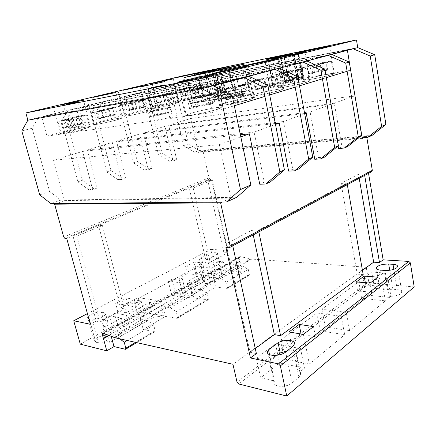<?xml version="1.0" encoding="UTF-8"?>
<svg xmlns="http://www.w3.org/2000/svg" width="436" height="436" viewBox="0 0 436 436"><rect width="100%" height="100%" fill="white"/><g stroke="black" fill="none" stroke-linecap="round" stroke-linejoin="round"><path stroke-width="0.33" stroke-dasharray="2.18 1.64" d="M84.241 128.887C74.338 131.661 58.32 134.8 60.375 133.59L66.888 131.432C76.741 128.707 92.149 125.677 90.366 126.832L84.241 128.887M250.493 99.321C240.356 102.487 216.866 106.815 219.553 105.071L223.935 103.408C234.083 100.318 256.624 96.127 254.45 97.784L250.493 99.321M146.976 111.605C138.337 114.025 122.505 117.137 124.287 116.074L129.17 114.45C137.792 112.063 153.096 109.049 151.559 110.063L146.976 111.605M174.607 103.991C166.519 106.264 150.774 109.354 152.442 108.362L156.709 106.945C164.797 104.7 180.041 101.697 178.607 102.64L174.607 103.991M331.932 74.654C324.128 77.101 301.505 81.358 303.57 80.022L306.263 78.998C314.127 76.589 335.976 72.447 334.352 73.711L331.932 74.654M200.129 96.961C192.543 99.092 176.891 102.171 178.455 101.239L182.204 99.991C189.796 97.887 204.975 94.89 203.639 95.778L200.129 96.961M116.962 119.873C107.725 122.462 91.794 125.584 93.707 124.451L99.332 122.587C108.542 120.036 123.895 117.017 122.244 118.096L116.962 119.873M282.544 85.287C278.789 86.432 269.246 88.236 270.14 87.641L271.563 87.113C275.323 85.979 284.713 84.197 283.901 84.775L282.544 85.287M169.986 118.516L164.241 94.634C159.015 95.996 149.09 98.018 150.415 97.457L153.325 96.612L158.835 120.107C164.05 118.576 173.414 116.848 172.285 117.633L169.986 118.516L212.381 112.444L206.838 86.829L347.361 49.949L182.591 82.344L41.758 116.995L68.746 112.068L74.055 132.239C78.78 130.931 85.947 129.547 85.053 130.119L82.333 131.056L158.835 120.107M307.391 82.088C298.9 84.748 275.983 89.026 278.228 87.571L281.367 86.383C289.902 83.772 312.002 79.608 310.219 80.987L307.391 82.088M280.375 90.268C271.116 93.168 247.904 97.473 250.351 95.882L254.046 94.481C263.339 91.642 285.667 87.467 283.711 88.971L280.375 90.268M217.253 109.392C206.124 112.859 182.362 117.208 185.333 115.284L190.576 113.3C201.688 109.921 224.426 105.719 222.006 107.545L217.253 109.392M153.325 96.612L65.449 112.979L68.746 112.068M164.459 94.574L206.838 86.829M76.998 110.559L82.333 131.056M201.879 88.633L189.976 90.792L191.126 90.584L188.952 80.78M191.126 90.584L189.992 90.879M350.778 70.18L186.167 98.296L46.968 136.114L41.758 116.995M46.968 136.114L74.055 132.239M186.167 98.296L182.591 82.344M347.421 50.314L347.361 49.949M212.381 112.444L234.306 105.752M264.892 96.411L269.693 94.944M295.167 87.162L299.483 85.843M322.433 78.834L326.33 77.646M347.116 71.297L350.648 70.218M233.315 90.552L223.281 93.255L210.359 95.435L199.23 97.844L211.716 94.465L233.625 90.443L233.315 90.552L228.35 66.686M252.526 93.942L240.792 97.408L224.976 99.92L236.753 96.487L252.526 93.942L246.662 64.926M146.36 112.401L158.17 109.136L170.52 107.152L158.688 110.444L146.36 112.401L140.31 86.977M244.127 64.163L249.414 90.225L246.781 77.248L244.471 77.859L243.261 71.902L245.577 71.313L217.362 76.807L221.215 94.928L249.414 90.225L221.215 94.928L249.414 90.225L218.376 99.13L190.069 103.697L221.215 94.928L215.956 70.185M297.625 79.859L302.688 79.101L290.545 82.535L285.275 83.369L288.676 82.208L272.642 84.867L282.948 81.995L298.9 79.325L297.03 79.913L297.625 79.859L292.741 53.699M182.526 75.908L183.856 81.854L357.738 47.6L183.856 81.854L27.871 120.194L38.33 117.622L212.997 85.707M304.644 113.529L139.591 134.065L148.251 169.871L144.594 170.105L133.487 162.775L119.464 105.817L126.609 95.925L192.886 82.944L188.772 83.974L192.968 102.88L190.069 103.697L184.232 77.537M218.376 99.13L212.534 71.771M159.783 115.115L150.529 116.516L162.306 113.169L171.577 111.747L159.783 115.115L152.622 84.48M158.17 109.136L152.415 84.524M171.577 111.747L170.52 107.147L158.688 110.444L149.439 111.91L161.249 108.64L170.52 107.147L164.655 81.608M236.753 96.487L230.966 68.594M240.792 97.408L234.693 67.836M226.071 105.114L237.838 101.577L249.523 99.784L237.784 103.343L226.071 105.114L218.867 71.046M80.622 116.701L86.53 114.935C88.295 114.047 73.597 117.055 64.147 119.502L57.879 121.355C55.868 122.298 71.123 119.181 80.622 116.701M83.805 128.952L89.642 126.996C91.342 125.895 76.671 128.778 67.297 131.372L61.111 133.421C59.165 134.571 74.387 131.585 83.805 128.952M83.521 115.338L68.643 118.57L64.664 119.595L68.85 118.881L60.751 120.968L75.968 117.666L79.968 116.63L75.662 117.366L83.521 115.338L85.38 122.516L82.535 122.968L80.682 115.834M82.535 122.968L66.572 126.778L70.757 126.124L62.702 128.282L65.52 127.846L73.586 125.682L77.886 125.007L81.864 123.933L77.559 124.614L85.38 122.516M77.559 124.614L75.662 117.366M81.864 123.933L79.968 116.63M77.886 125.007L75.968 117.666M73.586 125.682L71.673 118.396M65.52 127.846L63.563 120.489M62.702 128.282L60.751 120.968M70.757 126.124L68.85 118.881M66.572 126.778L64.664 119.595M70.528 125.721L68.643 118.57M74.725 125.061L72.834 117.851M143.842 100.378L148.262 99.054C149.777 98.28 135.187 101.266 126.92 103.414L122.222 104.804C120.483 105.621 135.563 102.542 143.842 100.378M146.529 111.676L150.9 110.204C152.366 109.24 137.798 112.112 129.596 114.385L124.952 115.927C123.263 116.935 138.316 113.981 146.529 111.676M145.014 99.512L131.192 102.52L127.841 103.381L132.135 102.607L125.323 104.362L139.427 101.299L142.79 100.427L138.392 101.223L145.014 99.512L146.589 106.144L143.684 106.64L142.109 100.04M143.684 106.64L129.454 110.019L133.748 109.3L126.969 111.115L129.863 110.63L141.051 108.068L144.398 107.169L139.994 107.91L146.589 106.144M139.994 107.91L138.392 101.223M144.398 107.169L142.79 100.427M141.051 108.068L139.427 101.299M136.648 108.809L135.029 102.089M129.863 110.63L128.211 103.844M126.969 111.115L125.323 104.362M133.748 109.3L132.135 102.607M129.454 110.019L127.841 103.381M132.795 109.131L131.192 102.52M137.095 108.401L135.492 101.746M171.68 93.19L175.534 92.034C176.945 91.309 162.41 94.29 154.66 96.302L150.562 97.517C148.932 98.285 163.925 95.217 171.68 93.19M174.16 104.062L177.975 102.782C179.338 101.877 164.824 104.738 157.134 106.875L153.08 108.221C151.499 109.164 166.465 106.226 174.16 104.062M167.38 94.089L170.476 93.288L166.056 94.1L172.171 92.525L169.255 93.059L155.734 96.225L160.05 95.435L153.766 97.054L167.38 94.089L168.874 100.607L171.958 99.779L170.476 93.288M171.958 99.779L167.538 100.542L173.626 98.912L170.71 99.419L157.227 102.618L161.543 101.871L155.292 103.55L158.203 103.049L168.874 100.607M164.459 101.37L162.96 94.901M158.203 103.049L156.677 96.52M155.292 103.55L153.766 97.054M161.543 101.871L160.05 95.435M157.227 102.618L155.734 96.225M160.306 101.795L158.829 95.43M164.628 101.048L163.146 94.634M170.71 99.419L169.255 93.059M173.626 98.912L172.171 92.525M167.538 100.542L166.056 94.1M197.383 86.551L200.762 85.538C202.081 84.862 187.605 87.832 180.335 89.718L176.733 90.786C175.207 91.506 190.112 88.459 197.383 86.551M199.683 97.037L203.029 95.909C204.299 95.064 189.851 97.915 182.63 99.92L179.071 101.108C177.588 101.991 192.467 99.065 199.683 97.037M185.856 88.797L180.046 90.296L182.962 89.756L193.192 87.429L196.058 86.688L191.638 87.516L197.29 86.056L181.529 89.603L185.856 88.797L187.24 95.01L181.458 96.558L180.046 90.296M181.458 96.558L194.581 93.713L197.432 92.95L193.012 93.729L198.642 92.219L185.769 95.01L182.918 95.773L187.24 95.01M182.918 95.773L181.529 89.603M185.769 95.01L184.395 88.868M190.096 94.247L188.723 88.061M195.731 92.737L194.38 86.601M198.642 92.219L197.29 86.056M193.012 93.729L191.638 87.516M197.432 92.95L196.058 86.688M194.581 93.713L193.192 87.429M190.156 94.498L188.772 88.257M184.374 96.045L182.962 89.756M113.6 108.188L118.696 106.662C120.331 105.834 105.681 108.831 96.852 111.12L91.44 112.722C89.571 113.6 104.738 110.499 113.6 108.188M116.521 119.944L121.551 118.249C123.132 117.219 108.51 120.096 99.746 122.521L94.405 124.298C92.596 125.372 107.73 122.402 116.521 119.944M115.562 107.093L101.234 110.21L97.588 111.147L101.839 110.401L94.427 112.308L109.065 109.125L112.728 108.183L108.362 108.951L115.562 107.093L117.268 113.987L114.39 114.461L112.684 107.605M114.39 114.461L99.343 118.047L103.594 117.355L96.214 119.328L99.081 118.865L106.466 116.886L110.826 116.172L114.472 115.191L110.101 115.911L117.268 113.987M110.101 115.911L108.362 108.951M114.472 115.191L112.728 108.183M110.826 116.172L109.065 109.125M106.466 116.886L104.711 109.894M99.081 118.865L97.288 111.807M96.214 119.328L94.427 112.308M103.594 117.355L101.839 110.401M99.343 118.047L97.588 111.147M102.967 117.077L101.234 110.21M107.229 116.379L105.49 109.458M246.852 84.84L250.684 83.559C252.842 82.311 231.331 86.557 221.581 89.266L217.362 90.65C214.735 91.985 237.108 87.598 246.852 84.84M249.823 99.424L253.594 97.958C255.676 96.383 234.208 100.373 224.556 103.316L220.398 104.891C217.853 106.548 240.176 102.433 249.823 99.424M234.23 87.238L240.71 86.11L244.471 85.075L237.996 86.208L245.392 84.181L227.472 88.045L223.701 89.075L229.979 87.979L222.305 90.078L234.23 87.238L236.029 95.893L242.509 94.852L246.247 93.767L239.773 94.814L247.125 92.694L242.879 93.38L235.522 95.5L229.249 96.514L225.499 97.593L231.778 96.579L224.148 98.776L228.404 98.095L236.029 95.893M228.404 98.095L226.562 89.342M224.148 98.776L222.305 90.078M231.778 96.579L229.979 87.979M225.499 97.593L223.701 89.075M229.249 96.514L227.472 88.045M235.522 95.5L233.745 86.949M242.879 93.38L241.146 84.927M247.125 92.694L245.392 84.181M239.773 94.814L237.996 86.208M246.247 93.767L244.471 85.075M242.509 94.852L240.71 86.11M329.066 62.086L331.398 61.302C333.011 60.359 312.16 64.523 304.617 66.626L302.028 67.482C300.017 68.496 321.566 64.217 329.066 62.086M331.289 74.763L333.595 73.864C335.153 72.665 314.351 76.6 306.868 78.894L304.317 79.864C302.361 81.134 323.861 77.09 331.289 74.763M325.665 62.108L307.075 66.288L313.179 65.16L307.44 66.73L311.577 65.967L326.379 62.468L320.117 63.629L325.665 62.108L326.978 69.526L311.255 72.91L308.437 73.717L314.53 72.654L308.824 74.294L324.918 70.834L327.709 70.027L321.457 71.123L326.978 69.526M321.457 71.123L320.117 63.629M327.709 70.027L326.379 62.468M324.918 70.834L323.567 63.236M318.651 71.929L317.299 64.397M312.955 73.575L311.577 65.967M308.824 74.294L307.44 66.73M314.53 72.654L313.179 65.16M308.437 73.717L307.075 66.288M311.255 72.91L309.909 65.52M317.343 71.842L316.002 64.392M322.88 70.251L321.566 62.871M304.301 68.943L307.031 68.021C308.797 66.991 287.711 71.188 279.52 73.471L276.5 74.463C274.309 75.575 296.142 71.253 304.301 68.943M306.737 82.197L309.435 81.145C311.141 79.832 290.098 83.794 281.978 86.279L278.996 87.413C276.876 88.791 298.66 84.72 306.737 82.197M292.251 71.286L298.606 70.131L301.685 69.28L295.341 70.441L301.418 68.774L284.997 72.327L281.896 73.172L288.071 72.044L281.781 73.766L292.251 71.286L293.728 79.161L303.145 77.183L296.802 78.273L302.851 76.529L298.693 77.243L292.632 78.987L283.378 80.933L289.553 79.875L283.296 81.674L287.477 80.965L293.728 79.161M287.477 80.965L285.967 73.008M283.296 81.674L281.781 73.766M289.553 79.875L288.071 72.044M283.378 80.933L281.896 73.172M286.468 80.044L284.997 72.327M292.632 78.987L291.166 71.199M298.693 77.243L297.259 69.537M302.851 76.529L301.418 68.774M296.802 78.273L295.341 70.441M303.145 77.183L301.685 69.28M300.077 78.071L298.606 70.131M277.029 76.485L280.255 75.406C282.196 74.278 260.892 78.496 251.964 80.982L248.411 82.153C246.018 83.363 268.129 79.009 277.029 76.485M279.716 90.377L282.888 89.14C284.768 87.707 263.507 91.68 254.668 94.383L251.163 95.713C248.842 97.223 270.898 93.13 279.716 90.377M274.784 76.098L257.643 79.799L254.232 80.731L260.472 79.619L253.539 81.51L271.116 77.717L274.511 76.785L268.091 77.93L274.784 76.098L276.353 84.213L272.146 84.922L265.486 86.835L259.257 87.876L255.861 88.851L262.101 87.81L255.207 89.794L259.431 89.097L266.32 87.107L272.74 86.039L276.119 85.058L269.704 86.132L276.353 84.213M269.704 86.132L268.091 77.93M276.119 85.058L274.511 76.785M272.74 86.039L271.116 77.717M266.32 87.107L264.69 78.862M259.431 89.097L257.769 80.758M255.207 89.794L253.539 81.51M262.101 87.81L260.472 79.619M255.861 88.851L254.232 80.731M259.257 87.876L257.643 79.799M265.486 86.835L263.878 78.687M272.146 84.922L270.571 76.856M213.28 94.132L217.88 92.596C220.284 91.222 198.587 95.484 187.905 98.449L182.848 100.106C179.943 101.577 202.571 97.157 213.28 94.132M216.578 109.491L221.107 107.73C223.423 105.992 201.775 109.992 191.202 113.213L186.221 115.093C183.414 116.919 205.988 112.788 216.578 109.491M206.887 95.446L211.079 94.296L204.577 95.397L212.795 93.146L208.528 93.876L200.309 96.122L189.829 98.329L196.118 97.266L187.578 99.599L191.84 98.885L200.386 96.547L206.887 95.446L208.888 104.651L213.051 103.441L206.544 104.449L214.719 102.089L210.452 102.76L202.282 105.114L195.987 106.09L191.824 107.283L198.118 106.313L189.627 108.755L193.889 108.106L202.38 105.654L208.888 104.651M202.38 105.654L200.386 96.547M193.889 108.106L191.84 98.885M189.627 108.755L187.578 99.599M198.118 106.313L196.118 97.266M191.824 107.283L189.829 98.329M195.987 106.09L194.015 97.19M202.282 105.114L200.309 96.122M210.452 102.76L208.528 93.876M214.719 102.089L212.795 93.146M206.544 104.449L204.577 95.397M213.051 103.441L211.079 94.296M221.145 95.735L233.347 93.713L226.627 95.631L214.419 97.642L221.145 95.735L215.727 70.229M227.995 68.049L233.347 93.713M209.018 72.49L214.419 97.642M221.166 69.695L226.627 95.631M224.976 99.92L236.781 96.481L248.466 94.596L236.688 98.062L224.976 99.92M237.838 101.577L236.781 96.481M249.523 99.784L248.466 94.596M237.784 103.343L236.688 98.062M168.612 112.564L157.467 114.265L155.401 105.463L152.518 106.384C151.221 107.043 161.129 105.092 166.323 103.654L168.394 112.624C163.233 114.134 153.336 116.014 154.606 115.257L152.518 106.384M157.467 114.265L154.606 115.257M70.528 119.72L67.471 120.636C66.463 121.121 74.049 119.578 78.796 118.33L81.009 125.955L72.736 127.219L70.528 119.72M72.736 127.219L69.488 128.255C68.496 128.811 76.077 127.307 80.796 126.015L81.009 125.955M88.192 316.454C89.98 314.056 98.089 311.451 101.403 312.192L104.084 312.688L105.659 313.985C105.523 314.841 104.531 315.778 102.678 316.798C98.661 318.743 95.064 319.534 91.882 319.174L88.764 318.525M101.37 320.073L109.36 315.762L113.393 330.81L105.485 335.268L101.37 320.073L106.242 320.711L107.828 322.057C107.703 322.945 106.722 323.904 104.874 324.94L102.493 326.03L106.711 341.59C103.37 342.827 100.591 343.241 98.367 342.821L91.882 319.174M390.874 296.251C395.239 296.186 398.586 295.308 400.907 293.619L401.839 292.093C401.736 290.785 400.194 289.962 397.201 289.624L392.891 289.215L387.402 289.477L384.617 273.012C380.399 273.873 378.094 275.105 377.696 276.707C377.75 277.896 379.222 278.637 382.11 278.936L388.029 279.362L390.874 296.251L389.462 297.428L365.968 294.97L374.519 288.245L387.402 289.477M218.67 261.398L223.292 261.758L226.306 275.209L221.684 274.762L218.67 261.398L212.261 265.132C208.74 267.17 201.214 267.911 201.127 266.243L204.233 279.645L199.486 259.049L201.29 257.371L206.43 254.668C210.103 252.618 217.869 251.932 217.482 253.708L215.787 255.316L210.653 258.063C206.936 260.167 199.045 260.848 199.486 259.049M242.569 266.02L236.764 265.546L235.102 264.14L237.353 274.38L248.951 275.427L249.354 274.435L248.258 269.377L242.569 266.02L220.714 278.62L226.469 282.179L227.641 287.4L227.254 288.414L215.607 287.106L196.494 298.295L208.157 299.843L208.533 298.818L207.291 293.45L176.171 311.74L177.539 317.326L177.185 318.378L165.533 316.416L143.193 329.496L154.802 331.774L155.134 330.711L153.679 324.956L127.241 340.494M236.764 265.546L214.883 278.021L220.714 278.62M248.258 269.377L226.469 282.179M153.679 324.956L147.76 320.678L118.287 337.666L119.78 338.816M147.76 320.678L141.956 319.604L112.532 336.379L118.287 337.666M134.522 299.27L136.539 307.091L128.031 305.685L126.02 297.973L134.522 299.27L124.178 304.808L115.704 303.412L126.02 297.973M136.539 307.091L126.249 312.732L124.178 304.808M126.249 312.732L117.769 311.222L115.704 303.412M288.975 331.992L291.046 342.047L301.156 334.314L301.091 333.992M301.156 334.314L315.479 336.685L313.495 326.608M236.824 197.252L230.758 197.35L230.922 198.097L222.327 202.004M139.591 134.065L116.494 141.095L125.721 177.981L121.54 179.485L112.21 142.398L87.255 150L97.212 188.238L92.694 189.867L82.617 151.412L53.552 160.263L219.352 144.648L230.758 197.35L60.86 200.108L49.617 191.491L32.128 128.26L38.33 117.622M53.552 160.263L64.544 200.62L56.277 203.601M79.009 118.276L70.746 119.66M155.401 105.463L166.541 103.594M126.609 95.925L188.772 83.974M219.352 144.648L240.814 136.915M237.353 274.38L242.253 271.514L215.231 269.088L210.752 249.354L227.837 250.395L212 178.836L210.054 178.924L208.975 177.839L202.942 150.703L366.638 136.403L366.801 137.378M366.638 136.403L363.956 137.623M347.748 146.491L341.993 146.932L334.292 103.223L354.969 95.767M341.993 146.932L338.57 148.485M324.379 157.189L318.525 157.57L310.105 111.938L330.766 104.493L338.123 145.962M318.525 157.57L314.776 159.271M298.693 168.939L292.752 169.25L283.504 121.53L304.71 113.883M292.752 169.25L288.627 171.119M270.325 181.921L264.314 182.139L254.106 132.124L275.487 124.418M264.314 182.139L259.747 184.21M148.251 169.871L152.126 168.476L143.558 132.855L164.988 126.326L173.054 160.944L176.662 159.647L168.678 125.203L190.69 118.499L198.276 152.387L202.942 150.703M240.367 134.779L82.617 151.412M254.106 132.124L87.255 150M275.312 123.519L112.21 142.398M283.504 121.53L116.494 141.095M310.105 111.938L143.558 132.855M330.766 104.493L164.988 126.326M362.202 137.776L194.494 152.224L183.589 145.624L171.452 92.454L178.967 83.058L353.155 48.805M362.3 138.376L198.276 152.387M60.86 200.108L50.968 203.65M49.617 191.491L39.725 194.881M32.128 128.26L21.8 130.914M64.544 200.62L230.922 198.097M334.292 103.223L168.678 125.203M354.964 95.74L190.69 118.499M372.18 135.313L199.165 150.551L194.494 152.224M199.165 150.551L188.281 144.016L183.589 145.624M188.281 144.016L176.308 91.206L171.452 92.454M176.308 91.206L183.856 81.854L178.967 83.058M173.054 160.944L169.386 161.222L172.988 159.93L161.985 153.02L149.047 98.209L156.42 88.601L331.785 54.435M176.662 159.647L172.988 159.93M244.471 77.859L247.13 90.879L218.845 95.593L197.023 101.735L203.181 100.732L200.337 87.712L214.507 85.118L217.351 98.427L225.396 97.119L222.551 83.647L244.476 77.859M169.386 161.222L158.366 154.262L145.292 99.174L152.644 89.527L170.378 86.077L174.247 103.021L175.713 102.776L171.844 85.794L215.003 77.395L218.845 95.593M243.261 71.902L271.078 66.49L274.92 86.252L283.918 84.753L280.086 64.735L298.497 61.16L302.301 81.69L304.421 81.336L300.617 60.746L328.166 55.388M171.844 85.794L170.378 86.077M217.362 76.807L215.003 77.395M280.086 64.735L271.078 66.49M300.617 60.746L298.497 61.16M152.644 89.527L156.42 88.601M145.292 99.174L149.047 98.209M158.366 154.262L161.985 153.02M207.798 270.304L188.706 280.839L190.396 283.863L168.301 281.302L172.018 279.312L179.463 280.146L182.303 278.604L178.907 278.233L187.273 273.715L195.851 274.582L204.25 269.977L207.798 270.304L210.953 284.054L192.053 294.943L193.786 298.18L171.68 295.145L175.365 293.085L182.809 294.077L185.627 292.485L182.226 292.044L198.832 282.686L194.02 262.112L202.598 262.815L194.156 267.333L185.578 266.565L194.02 262.112M210.953 284.054L198.832 282.686M113.393 330.81L125.372 333.366L109.828 342.32L106.711 341.59M105.485 335.268C99.392 336.107 95.626 337.938 94.181 340.767L95.691 342.178L98.367 342.821M215.231 269.088L80.284 344.157M226.306 275.209L214.861 281.803L202.745 280.484L204.233 279.645M221.684 274.762L222.049 274.015C222.398 272.075 214.659 272.653 211.04 274.811L205.977 277.656L204.217 279.454M138.326 316.765L141.705 317.381L144.877 315.582L137.476 314.269L141.542 311.996L163.571 315.789L152.992 317.452L130.402 330.466L118.407 327.986L138.326 316.765L134.561 302.164L137.934 302.693L141.144 300.954L133.748 299.815L137.858 297.614L159.865 300.895L149.243 302.611L126.407 315.206L114.428 313.026L117.769 311.222M100.067 321.899L124.233 308.824L102.411 225.526L76.769 236.11L100.067 321.899L96.214 321.119L90.345 324.27M124.233 308.824L120.341 308.154L98.558 225.412L72.965 235.914L96.214 321.119M210.168 262.319L227.783 252.787L211.743 180.4L193.208 188.052L210.168 262.319L206.233 262.003L120.341 308.154M227.783 252.787L223.859 252.531L207.819 180.564L189.279 188.172L206.233 262.003M227.837 250.395L223.859 252.531M210.752 249.354L87.418 313.631M277.389 355.204L270.135 361.09L274.418 381.004L260.663 377.772L279.525 362.937L304.497 368.153L299.826 372.044L295.761 352.266C293.929 350.887 291.052 350.424 287.133 350.871M274.418 381.004L273.966 382.454C273.198 387.288 286.85 387.729 292.082 382.939L298.949 377.167L300.786 374.159L299.826 372.044M414.2 286.942L370.246 282.997L238.765 383.985M291.046 342.047L280.501 340.173L284.463 359.057L320.318 330.864L344.702 334.69L309.369 364.098L303.385 334.374M284.463 359.057L309.369 364.098M349.607 330.602L325.31 326.94L361.771 298.273L385.353 300.845L349.607 330.602L346.238 312.383L321.893 309.244L358.806 281.667L382.443 283.776L379.391 286.19L365.733 284.926L365.346 282.735M359.21 178.302L358.512 174.242L341.061 183.403L357.264 274.13L362.441 270.358M357.264 274.13L363.193 274.609M253.245 234.911L252.215 230.05L226.061 243.784L250.09 352.299L255.278 348.517M250.09 352.299L256.384 353.574M212 178.836L66.73 238.459M371.418 171.784L368.3 171.931L364.42 173.991L364.66 175.397M368.3 171.931L368.534 173.326M226.061 243.784L232.377 244.106L232.759 245.855M232.377 244.106L225.935 247.528M370.246 282.997L368.752 281.694L237.048 382.176M368.752 281.694L366.213 267.203L232.955 364.273M114.717 337.677L122.064 333.464L121.066 333.093L122.015 333.295L114.673 337.508M366.213 267.203L251.741 259.071L122.015 333.295M250.755 258.859L251.708 258.93L246.776 261.758L245.822 261.682L250.755 258.859L240.492 256.679L103.392 333.317M245.822 261.682L246.776 261.758M224.872 274.32L223.913 274.228L224.872 274.32L205.618 285.531L204.62 285.269L223.913 274.228M174.28 303.331L173.321 303.183L174.28 303.331L151.69 316.471L150.687 316.138L173.321 303.183M113.725 337.295L121.066 333.093M240.492 256.679L239.844 256.619L239.255 258.03L239.92 261.082L108.668 335.349M207.291 293.45L201.481 289.706L195.644 288.992L193.938 287.449L213.199 276.544L214.883 278.021M195.644 288.992L164.465 306.77L170.296 307.685L176.171 311.74M141.956 319.604L140.201 317.882L162.732 305.124L164.465 306.77M109.082 335.507L110.76 334.554L112.532 336.379M239.92 261.082L242.253 271.514M235.102 264.14L240.034 261.344M201.481 289.706L170.296 307.685M252.215 230.05L258.488 230.241L347.051 183.213L347.307 184.662M341.061 183.403L347.051 183.213M358.512 174.242L364.42 173.991M258.842 231.925L258.488 230.241M76.769 236.11L72.965 235.914M102.411 225.526L98.558 225.412M211.743 180.4L207.819 180.564M193.208 188.052L189.279 188.172M270.729 360.305L269.513 354.642M280.501 340.173L316.836 313.021L341.268 316.313L315.479 336.685M341.268 316.313L344.702 334.69M379.391 286.19L377.843 277.182M382.443 283.776L385.353 300.845M365.733 284.926L357.907 290.91L371.657 292.3L346.238 312.383M371.657 292.3L370.06 283.155M357.907 290.91L356.294 281.918M187.273 273.715L185.578 266.565M195.851 274.582L194.156 267.333M178.907 278.233L182.226 292.044M204.25 269.977L202.598 262.815M128.031 305.685L134.561 302.164M114.428 313.026L118.407 327.986M144.594 170.105L148.469 168.716L137.373 161.445L123.497 104.776L130.68 94.928M152.126 168.476L148.469 168.716M302.906 62.037L217.112 78.529L221.352 98.28L192.968 102.88M217.112 78.529L221.215 77.488L222.551 83.647M221.215 77.488L306.89 60.986M187.164 90.672L215.548 85.494L218.458 99.114L190.069 103.697L187.164 90.672L194.189 88.84L192.886 82.944M216.185 83.113L194.178 88.84L197.023 101.735M119.464 105.817L123.497 104.776M133.487 162.775L137.373 161.445M121.54 179.485L117.911 179.665L122.085 178.171L110.913 170.503L95.996 111.845L102.929 101.746L279.449 68.212M125.721 177.981L122.085 178.171M117.911 179.665L106.733 171.937L91.642 112.968L98.531 102.825L275.045 69.373M98.531 102.825L102.929 101.746M91.642 112.968L95.996 111.845M106.733 171.937L110.913 170.503M92.694 189.867L89.108 189.987L93.615 188.374L82.399 180.27L66.305 119.475L72.926 109.12L249.043 76.218M97.212 188.238L93.615 188.374M89.108 189.987L77.881 181.817L61.601 120.685L68.169 110.292L244.149 77.504M68.169 110.292L72.926 109.12M61.601 120.685L66.305 119.475M77.881 181.817L82.399 180.27M222.518 83.652L218.425 84.731M216.223 83.102L218.54 82.502L221.183 94.939M218.54 82.502L246.781 77.248L245.577 71.313M302.301 81.69L304.421 81.336M274.92 86.252C280.206 85.075 283.209 84.573 283.918 84.753M174.247 103.021L175.713 102.776M214.507 85.118L233.669 80.082L219.531 82.698L200.337 87.712M215.548 85.494L218.469 84.726M225.396 97.119L247.13 90.879M217.351 98.427L236.345 93.004L222.213 95.353L203.181 100.732M218.458 99.114L221.352 98.28M233.669 80.082L236.345 93.004M219.531 82.698L222.213 95.353M270.135 361.09L256.363 358.207L260.663 377.772M256.363 358.207L275.498 343.911L300.502 348.517L295.761 352.266M300.502 348.517L304.497 368.153M275.498 343.911L277.819 354.877M277.874 355.127L279.525 362.937M109.36 315.762L121.317 318.013L105.605 326.684L102.493 326.03M105.605 326.684L109.828 342.32M121.317 318.013L125.372 333.366M316.836 313.021L320.318 330.864M358.806 281.667L361.771 298.273M321.893 309.244L325.31 326.94M388.029 279.362L386.601 280.49L363.052 278.49L371.706 272.026L374.519 288.245M363.052 278.49L365.968 294.97M386.601 280.49L389.462 297.428M371.706 272.026L384.617 273.012M126.407 315.206L130.402 330.466M149.243 302.611L152.992 317.452M159.865 300.895L163.571 315.789M137.858 297.614L141.542 311.996M133.748 299.815L137.476 314.269M141.144 300.954L144.877 315.582M137.934 302.693L141.705 317.381M110.76 334.554L111.24 336.341M162.732 305.124L165.533 316.416M140.201 317.882L143.193 329.496M151.646 316.307L150.687 316.138M213.199 276.544L215.607 287.106M193.938 287.449L196.494 298.295M205.579 285.378L204.62 285.269M182.303 278.604L185.627 292.485M179.463 280.146L182.809 294.077M172.018 279.312L175.365 293.085M168.301 281.302L171.68 295.145M190.396 283.863L193.786 298.18M188.706 280.839L192.053 294.943M223.292 261.758L211.743 268.129L214.861 281.803M211.743 268.129L199.623 267.05L201.127 266.243M199.623 267.05L202.745 280.484M150.529 116.516L149.439 111.91M162.306 113.169L161.249 108.64M297.292 79.815L292.382 53.524M302.339 79.058L297.434 52.56M302.688 79.101L297.766 52.478M292.583 82.082L287.477 54.98M290.545 82.535L285.422 55.437M285.858 83.32L280.724 56.402M285.553 83.265L280.441 56.457M288.981 82.257L283.95 55.737M288.676 82.208L283.629 55.612M273.181 84.824L268.113 58.806M272.931 84.764L267.878 58.855M281.024 82.42L276.168 57.149M282.948 81.995L278.114 56.745M298.311 79.374L293.444 53.268M298.644 79.417L293.755 53.192M233.189 90.481L228.246 66.713M225.107 92.846L220.006 68.681M223.281 93.255L218.169 69.084M210.359 95.435L205.242 71.749M208.566 95.833L203.438 72.147M205.067 96.803L199.884 72.992M203.263 97.201L198.069 73.395M199.612 97.817L194.412 74.147L199.579 97.724M209.956 94.857L204.98 71.804M211.716 94.465L206.757 71.439M215.422 93.838L210.457 70.676M217.188 93.446L212.245 70.305M218.572 93.064L213.662 70.016M220.333 92.672L215.444 69.646M106.242 320.711L104.084 312.688M397.201 289.624L393.833 269.301M217.373 262.33L215.787 255.316M212.261 265.132L210.653 258.063M249.354 274.435L227.641 287.4M248.7 275.448L227.003 288.43M155.134 330.711L135.601 342.374M154.557 331.78L125.274 349.301M103.561 320.177L101.403 312.192M208.975 177.839L63.683 236.961M207.907 299.859L176.94 318.389M239.255 258.03L104.253 333.649M208.533 298.818L177.539 317.326M210.054 178.924L64.855 238.356M371.276 171.8L229.14 247.708M292.082 382.939L285.624 352.037M298.949 377.167L292.649 346.593M386.47 279.302L384.977 270.451M382.11 278.936L380.612 270.135M392.891 289.215L389.719 270.26M95.691 342.178L89.216 318.64M205.977 277.656L201.29 257.371M211.04 274.811L206.43 254.668M60.375 133.59L53.247 106.984M219.553 105.071L212.844 73.662M124.287 116.074L118.265 91.549M152.442 108.362L146.877 84.758M303.57 80.022L298.524 52.691M178.455 101.239L173.299 78.485M93.707 124.451L87.167 98.928M270.14 87.641L264.766 60.217M150.415 97.457L148.311 88.524M278.228 87.571L272.702 59.007M250.351 95.882L244.28 65.961M185.333 115.284L177.877 82.23M65.449 112.979L63.422 105.31M297.03 79.913L292.158 53.841M302.944 79.003L298.028 52.407M285.275 83.369L280.146 56.511M289.253 82.159L284.234 55.677M272.642 84.867L267.579 58.904M298.9 79.325L294.022 53.121M85.053 130.119L77.782 102.079M222.006 107.545L214.866 74.033M283.711 88.971L277.885 58.588M310.219 80.987L304.917 51.96M172.285 117.633L164.754 84.862M233.625 90.443L228.666 66.604M199.23 97.844L194.042 74.218M283.901 84.775L278.62 57.176M122.244 118.096L115.938 92.487M203.639 95.778L198.642 72.867M334.352 73.711L329.507 45.933M178.607 102.64L173.228 78.894M151.559 110.063L145.744 85.418M254.45 97.784L248.019 65.907M90.366 126.832L83.505 100.176M86.53 114.935L89.642 126.996M57.879 121.355L61.111 133.421M148.262 99.054L150.9 110.204M122.222 104.804L124.952 115.927M175.534 92.034L177.975 102.782M150.562 97.517L153.08 108.221M200.762 85.538L203.029 95.909M176.733 90.786L179.071 101.108M118.696 106.662L121.551 118.249M91.44 112.722L94.405 124.298M250.684 83.559L253.594 97.958M217.362 90.65L220.398 104.891M331.398 61.302L333.595 73.864M302.028 67.482L304.317 79.864M307.031 68.021L309.435 81.145M276.5 74.463L278.996 87.413M280.255 75.406L282.888 89.14M248.411 82.153L251.163 95.713M217.88 92.596L221.107 107.73M182.848 100.106L186.221 115.093M69.488 128.255L67.471 120.636M107.828 322.057L105.659 313.985M401.839 292.093L397.627 266.467M248.951 275.427L227.254 288.414M154.802 331.774L136.686 342.62M239.844 256.619L102.754 333.159M208.157 299.843L177.185 318.378M229.914 247.376L229.292 247.708M273.966 382.454L267.655 353.133M300.786 374.159L294.556 343.786M377.696 276.707L376.279 268.467M94.181 340.767L87.909 317.991M222.049 274.015L217.482 253.708"/><path stroke-width="0.65" d="M59.928 105.223L83.505 100.176L59.928 105.223M217.351 72.365L212.828 73.575C209.939 74.561 233.56 69.591 243.931 67.013L248.019 65.907C250.373 65.035 227.717 69.814 217.351 72.365M123.268 90.225L145.744 85.418L123.268 90.225M151.248 83.603L173.228 78.894L151.248 83.603M301.287 51.906L298.513 52.647C296.317 53.399 319.054 48.587 327.016 46.603L329.507 45.933C331.251 45.273 309.298 49.927 301.287 51.906M177.13 77.477L198.642 72.867L177.13 77.477M92.933 97.408L115.938 92.487L92.933 97.408M266.222 59.803L278.62 57.176L266.222 59.803M151.014 87.761L164.754 84.862L151.014 87.761M275.928 58.086L272.691 58.953C270.298 59.77 293.335 54.903 302.006 52.751L304.917 51.96C306.835 51.241 284.632 55.939 275.928 58.086M248.079 64.877L244.269 65.896C241.648 66.79 264.979 61.868 274.446 59.519L277.885 58.588C279.999 57.797 257.562 62.539 248.079 64.877M183.278 80.671L177.855 82.121C174.656 83.211 198.549 78.191 209.95 75.363L214.866 74.033C217.499 73.063 194.647 77.875 183.278 80.671M66.517 104.482L77.782 102.079L66.517 104.482M187.812 81.058L198.56 78.943L356.468 39.959L182.526 75.908L25.855 112.929L188.952 80.78L187.812 81.058L189.992 90.879L200.745 88.933L357.738 47.6L374.72 54.729L370.229 56.021L381.631 126.386L367.864 137.286L362.202 137.776L362.3 138.376L363.956 137.623M350.648 70.218L347.421 50.314M234.306 105.752L264.892 96.411M269.693 94.944L295.167 87.162M299.483 85.843L322.433 78.834M326.33 77.646L347.116 71.297M226.524 201.966L236.824 197.252L250.842 184.935L232.225 95.773L212.997 85.707L201.879 88.633L221.221 98.939L240.492 189.567L226.524 201.966L50.968 203.65L39.725 194.881L21.8 130.914L27.871 120.194L189.976 90.792L27.871 120.194L25.855 112.929M356.468 39.959L357.738 47.6L353.155 48.805L370.229 56.021M228.35 66.686L194.036 74.213L228.35 66.686M246.662 64.926L218.867 71.046L246.662 64.926M140.31 86.977L164.655 81.608L140.31 86.977M215.907 69.951L184.232 77.537L212.534 71.771L244.127 64.163L215.956 70.185M292.703 53.492L267.579 58.898L292.741 53.699M198.56 78.943L200.745 88.933M152.415 84.524L152.317 84.121M230.966 68.594L230.873 68.136M227.93 67.733L208.882 71.869L227.93 67.733L227.995 68.049M208.882 71.869L209.018 72.49M221.096 69.373L221.166 69.695M393.005 264.309C396.008 264.554 397.545 265.273 397.627 266.467L396.667 267.884C393.763 269.742 389.866 270.598 384.977 270.451L380.612 270.135C377.718 269.868 376.252 269.159 376.203 268.009C377.685 265.415 381.843 264.085 388.678 264.025L393.005 264.309L393.833 269.301M127.241 340.494L124.238 342.26L125.819 348.222L125.519 349.307L113.998 346.587L106.771 350.817L80.284 344.157L73.717 320.771L90.345 324.27L66.73 238.459L64.855 238.356L63.683 236.961L54.636 204.195L220.611 202.784L230.132 246.013L229.292 247.708L225.935 247.528L250.433 357.972L278.522 363.886L280.359 365.891L286.746 396.041L238.765 383.985L237.048 382.176L232.955 364.273L114.717 337.677L102.754 333.159L102.34 334.717L103.474 338.685L109.082 335.507M119.78 338.816L124.238 342.26M301.091 333.992L299.156 324.417L313.495 326.608L303.385 334.374L288.975 331.992L299.156 324.417M240.814 136.915L249.381 133.825L259.747 184.21L265.769 184.003L270.325 181.921L284.43 169.898L267.835 85.516L249.043 76.218L244.149 77.504L263.006 86.906L279.868 171.942L265.769 184.003M222.327 202.004L220.611 202.784M366.801 137.378L372.322 170.345L371.418 171.784L229.914 247.376M354.969 95.767L362.202 137.776M338.123 145.962L338.57 148.485L344.342 148.049L347.748 146.491L361.657 135.329L349.269 62.059L331.785 54.435L328.166 55.388L345.715 63.084L358.272 136.844L344.342 148.049M304.71 113.883L306.236 113.333L314.776 159.271L320.64 158.895L324.379 157.189L338.401 145.738L324.815 69.106L306.89 60.986L302.906 62.037L320.896 70.234L334.679 147.406L320.64 158.895M275.487 124.418L279.236 123.066L288.627 171.119L294.573 170.825L298.693 168.939L312.786 157.205L297.81 76.883L279.449 68.212L275.045 69.373L293.472 78.131L308.677 159.047L294.573 170.825M56.277 203.601L54.636 204.195M249.381 133.825L240.367 134.779M279.236 123.066L275.312 123.519M306.236 113.333L304.644 113.529M232.225 95.773L221.221 98.939M250.842 184.935L240.492 189.567M374.72 54.729L385.915 124.467L381.631 126.386M385.915 124.467L372.18 135.313L367.864 137.286M345.715 63.084L349.269 62.059M358.272 136.844L361.657 135.329M88.764 318.525L87.74 317.375L88.192 316.454M87.418 313.631L73.717 320.771M368.534 173.326L383.151 259.851L408.799 261.415L410.352 262.848L414.2 286.942L286.746 396.041M285.624 352.037C280.266 356.55 266.532 356.419 267.399 351.956L268.489 349.852L278.081 342.712C284.136 339.23 295.161 339.878 294.556 343.786L292.649 346.593L285.624 352.037M383.151 259.851L379.5 262.554L364.66 175.397M362.441 270.358L373.657 262.178L379.5 262.554M347.307 184.662L363.193 274.609L280.577 335.687L258.842 231.925M255.278 348.517L274.337 334.614L280.577 335.687M232.759 245.855L256.384 353.574L250.433 357.972M364.169 276.059L377.843 277.182L370.06 283.155L356.294 281.918L364.169 276.059L365.346 282.735M108.668 335.349L103.332 338.369M103.474 338.685L106.771 350.817M274.337 334.614L253.245 234.911M373.657 262.178L359.21 178.302M269.513 354.642L268.489 349.852M287.133 350.871L280.25 353.013L277.389 355.204M280.25 353.013L278.081 342.712M320.896 70.234L324.815 69.106M334.679 147.406L338.401 145.738M293.472 78.131L297.81 76.883M308.677 159.047L312.786 157.205M263.006 86.906L267.835 85.516M279.868 171.942L284.43 169.898M111.24 336.341L113.998 346.587M276.168 57.149L276.108 56.833M278.114 56.745L278.048 56.402M213.662 70.016L213.602 69.727M215.444 69.646L215.379 69.335M135.601 342.374L125.819 348.222M372.322 170.345L230.132 246.013M408.799 261.415L278.522 363.886M104.253 333.649L102.34 334.717M410.352 262.848L280.359 365.891M389.719 270.26L388.678 264.025M136.686 342.62L125.726 349.182M267.655 353.133L267.399 351.956M376.279 268.467L376.203 268.009M87.909 317.991L87.74 317.375"/></g></svg>
